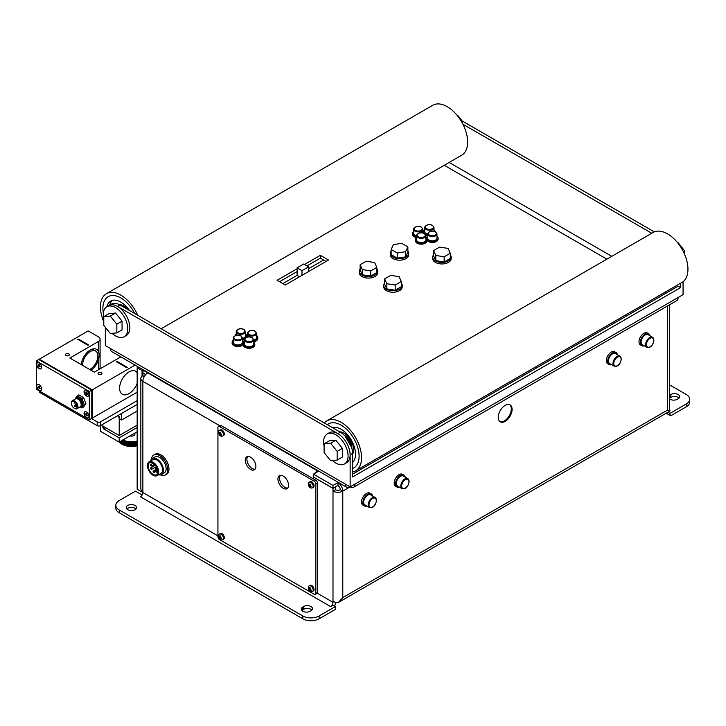 <?xml version="1.0" encoding="UTF-8"?>
<svg xmlns="http://www.w3.org/2000/svg" width="726" height="726" viewBox="0 0 726 726"><rect width="100%" height="100%" fill="white"/><g stroke="black" fill="none" stroke-linecap="round" stroke-linejoin="round"><path stroke-width="1.09" d="M498.236 417.386A9.81 5.663 -60 0 1 502.519 407.513A9.81 5.663 -60 0 1 510.079 404.89A9.81 5.663 -60 0 1 512.102 409.382A9.81 5.663 -60 0 1 507.828 419.247A9.81 5.663 -60 0 1 500.268 421.879A9.81 5.663 -60 0 1 498.236 417.386M127.776 509.725A5.191 2.995 180 0 1 126.251 507.61A5.191 2.995 180 0 1 129.455 504.833A5.191 2.995 180 0 1 135.118 505.487A5.191 2.995 180 0 1 136.633 507.61A5.191 2.995 180 0 1 133.43 510.378A5.191 2.995 180 0 1 127.776 509.725M136.025 509.017A5.191 2.995 0 0 0 135.118 508.309A5.191 2.995 0 0 0 126.869 509.017M303.622 606.537A5.191 2.995 180 0 1 309.276 605.892A5.191 2.995 180 0 1 312.489 608.66A5.191 2.995 180 0 1 310.964 610.775L310.147 611.247A5.191 2.995 180 0 1 304.484 611.9A5.191 2.995 180 0 1 301.281 609.132A5.191 2.995 180 0 1 302.806 607.009L303.622 606.537L303.622 609.368L302.806 609.84A5.191 2.995 0 0 0 301.898 610.548M311.871 610.076A5.191 2.995 0 0 0 303.622 609.368M669.581 395.289A5.191 2.995 180 0 1 669.998 395.008L670.815 394.536A5.191 2.995 180 0 1 676.478 393.891A5.191 2.995 180 0 1 679.681 396.659A5.191 2.995 180 0 1 678.157 398.783L677.34 399.255A5.191 2.995 180 0 1 669.581 398.973M679.064 398.075A5.191 2.995 0 0 0 670.815 397.367L669.998 397.839A5.191 2.995 0 0 0 669.581 398.111M318.723 471.083L313.414 474.16L313.414 476.982L332.998 488.289L337.889 485.458A3.458 1.997 -120 0 1 340.34 489.705A3.458 1.997 0 0 1 335.439 489.705L332.998 491.112L332.998 488.38L313.414 477.073L313.414 478.87M332.998 488.289L332.998 485.458L337.889 482.636A6.924 4.002 60 0 1 342.79 491.112A6.924 3.993 180 0 1 332.998 491.112L332.998 601.355A6.924 3.993 0 0 0 338.28 602.526L341.538 600.638A6.924 4.002 60 0 1 341.356 600.756A6.924 4.002 60 0 1 341.156 600.856M332.998 485.458L313.414 474.16M138.394 366.975L137.16 367.683L142.051 370.514L143.285 369.797L142.868 372.865L145.754 374.534M145.4 374.326L145.318 375.033M142.868 370.042L147.768 372.865A6.924 4.002 120 0 0 142.868 381.35A6.924 3.993 180 0 1 140.844 378.518A6.924 3.993 180 0 1 142.868 375.696L142.949 372.91M313.414 476.374L313.205 476.256A6.924 4.002 -60 0 1 313.414 475.739M314.785 473.361A6.924 4.002 -60 0 1 317.489 470.856L317.915 470.611M140.844 378.518L140.844 488.761A6.924 3.993 0 0 0 142.868 491.593L142.868 492.527A3.458 1.997 -60 0 1 140.417 496.775L330.548 606.537A3.458 1.997 120 0 0 332.998 602.299L332.998 601.355M159.185 454.086A11.543 6.661 60 0 1 162.452 455.973M145.318 374.371L142.868 372.964M335.358 486.919L332.998 488.38M144.302 376.522L142.868 375.696M335.439 602.271L335.439 602.771A4.619 2.668 -60 0 1 334.486 605.983M335.439 486.974L335.439 489.705M338.307 482.391L337.889 485.458M669.581 384.871L686.324 394.536A11.543 6.661 180 0 1 689.7 399.255A11.543 6.661 180 0 1 686.324 403.965L686.324 406.787L672.448 414.8A6.924 4.002 -60 0 1 669.998 415.454L667.548 414.038A6.924 4.002 -60 0 1 666.541 413.729A6.924 4.002 -60 0 1 666.014 413.312M667.548 414.038L667.548 412.413M669.998 410.562L669.581 410.798A3.458 1.997 120 0 0 669.998 410.562L669.581 410.317M669.998 415.454L669.998 413.384L667.938 412.196M686.324 403.965L669.998 413.384M686.324 406.787A11.543 6.661 0 0 0 689.7 402.077L689.7 399.255M330.548 606.537L332.998 605.13L335.439 606.537L335.439 609.25A4.619 2.668 -60 0 1 334.632 609.84L319.122 618.788L319.122 615.966A11.543 6.661 180 0 1 302.806 615.966L119.209 509.961A11.543 6.661 180 0 1 115.824 505.251A11.543 6.661 180 0 1 119.209 500.541L135.526 491.121L142.151 494.941M115.824 505.251L115.824 508.073A11.543 6.661 0 0 0 119.209 512.792L302.806 618.788A11.543 6.661 0 0 0 319.122 618.788M341.356 600.756L666.114 413.257A6.924 4.002 -120 0 0 666.305 413.139L669.572 411.252L667.548 410.09L342.79 597.589L338.28 602.526M669.572 411.252A6.924 3.993 0 0 0 669.581 411.025L669.581 304.784M342.79 597.589L342.79 491.112L340.34 489.705M335.439 606.537L319.122 615.966M509.652 404.681A9.81 5.663 -60 0 1 510.641 412.649A9.81 5.663 -60 0 1 504.352 420.917A9.81 5.663 -60 0 1 499.878 421.615M308.514 271.578L308.514 266.869L301.989 270.635L297.088 267.812L297.088 275.345L282.813 283.594M299.539 276.76L297.088 275.345M301.989 270.635L301.989 275.345M308.514 266.869L303.622 264.037L297.088 267.812M323.615 260.035L308.514 268.756M137.16 367.683L137.16 489.233L142.051 492.056L142.868 491.593L142.868 381.35L219.715 425.708M142.051 370.514L142.051 376.259M142.051 491.021L142.051 492.056M112.076 333.316A17.306 9.992 -120 0 0 124.191 336.746L126.224 335.566A17.306 9.992 -120 0 0 129.809 327.644A17.306 9.992 -120 0 0 122.258 310.22A17.306 9.992 -120 0 0 108.918 305.582A17.306 9.992 60 0 1 117.576 306.436L120.017 305.029A17.306 9.992 -120 0 0 111.368 304.167L106.876 306.762A20.31 11.725 60 0 1 110.679 301.099A20.31 11.725 60 0 1 120.834 302.107A20.31 11.725 60 0 1 129.537 310.519M683.057 281.706L683.057 294.665L350.132 486.874L105.334 345.54L105.334 327.281M120.017 305.029L340.34 432.224L337.889 433.64A17.306 9.992 60 0 1 350.132 454.839A17.306 9.992 -120 0 0 342.572 437.424A17.306 9.992 -120 0 0 329.232 432.778L327.199 433.957A17.306 9.992 -120 0 0 323.615 441.88A17.306 9.992 -120 0 0 324.105 446.127M352.582 474.16L678.157 286.18L680.607 287.596L352.582 476.982L352.582 453.423A17.306 9.992 -120 0 0 340.34 432.224M355.023 484.051A6.924 4.002 60 0 1 353.589 487.219A6.924 4.002 60 0 1 350.132 486.874L350.132 454.839L352.582 453.423M680.607 287.596L680.607 283.222M337.889 433.64L117.576 306.436M651.757 233.255L462.907 124.219M460.493 119.999L654.289 231.884M326.056 261.451L320.347 258.157L320.347 255.325L328.506 260.035L285.264 285.009L277.096 280.29L297.088 268.756M304.439 264.509L320.347 255.325M320.347 258.157L306.88 265.925M297.088 271.578L279.546 281.706M353.589 487.219L676.723 300.655A6.924 4.002 -120 0 0 678.157 297.488M110.225 348.371A6.924 4.002 120 0 0 111.659 351.538L346.665 487.219A6.924 4.002 -60 0 1 345.231 484.051M342.79 491.112L350.132 486.874A6.924 4.002 -60 0 1 346.665 487.219M435.781 255.452L433.576 250.624L439.72 247.094L448.078 248.41L450.283 253.247L444.14 256.768L435.781 255.452L435.781 260.634L433.576 255.806L433.576 250.624M450.283 253.247L450.283 258.429L444.14 261.95L435.781 260.634M444.14 261.95L444.14 256.768M386.822 283.721L384.617 278.884L390.76 275.363L399.118 276.679L401.324 281.516L395.18 285.037L386.822 283.721L386.822 288.903L384.617 284.066L384.617 278.884M401.324 281.516L401.324 286.697L395.18 290.219L386.822 288.903M395.18 290.219L395.18 285.037M362.347 269.591L360.132 264.754L366.276 261.233L374.634 262.54L376.848 267.377L370.705 270.898L362.347 269.591L362.347 274.773L360.132 269.936L360.132 264.754M376.848 267.377L376.848 272.559L370.705 276.08L362.347 274.773M370.705 276.08L370.705 270.898M393.401 244.617L401.768 243.337L407.876 246.885L405.598 251.713L397.222 252.993L391.123 249.445L393.401 244.617M407.876 246.885L407.876 252.067L405.598 256.895L397.222 258.175L391.123 254.626L391.123 249.445M397.222 258.175L397.222 252.993M405.598 256.895L405.598 251.713M450.283 254.853A9.229 5.327 180 0 1 451.164 257.113L451.164 258.619A9.229 5.327 180 0 1 448.432 262.404A9.229 5.327 180 0 1 438.377 263.547A9.229 5.327 180 0 1 432.696 258.619L432.696 257.113A9.229 5.327 180 0 1 433.576 254.853M451.164 257.113A9.229 5.327 180 0 1 448.432 260.897A9.229 5.327 180 0 1 438.377 262.032A9.229 5.327 180 0 1 432.696 257.113M401.324 283.122A9.229 5.327 180 0 1 402.204 285.382L402.204 286.888A9.229 5.327 180 0 1 399.472 290.672A9.229 5.327 180 0 1 389.417 291.807A9.229 5.327 180 0 1 383.736 286.888L383.736 285.382A9.229 5.327 180 0 1 384.617 283.122M402.204 285.382A9.229 5.327 180 0 1 399.472 289.166A9.229 5.327 180 0 1 389.417 290.3A9.229 5.327 180 0 1 383.736 285.382M407.876 251.105A9.229 5.327 180 0 1 408.729 253.347L408.729 254.853A9.229 5.327 180 0 1 405.997 258.637A9.229 5.327 180 0 1 395.951 259.772A9.229 5.327 180 0 1 390.27 254.853L390.27 253.347A9.229 5.327 180 0 1 391.123 251.105M408.729 253.347A9.229 5.327 180 0 1 405.997 257.131A9.229 5.327 180 0 1 395.951 258.265A9.229 5.327 180 0 1 390.27 253.347M376.848 268.983A9.229 5.327 180 0 1 377.72 271.252L377.72 272.758A9.229 5.327 180 0 1 374.997 276.542A9.229 5.327 180 0 1 364.942 277.677A9.229 5.327 180 0 1 359.261 272.758L359.261 271.252A9.229 5.327 180 0 1 360.132 268.983M377.72 271.252A9.229 5.327 180 0 1 374.997 275.036A9.229 5.327 180 0 1 364.942 276.17A9.229 5.327 180 0 1 359.261 271.252M352.582 468.479A25.392 14.656 -120 0 0 353.852 467.871A25.392 14.656 -120 0 0 357.736 447.534A25.392 14.656 -120 0 0 341.156 425.164A25.392 14.656 -120 0 0 328.461 423.902A25.392 14.656 -120 0 0 327.308 424.701A25.392 14.656 60 0 1 328.461 423.902A25.392 14.656 60 0 1 341.156 425.164A25.392 14.656 60 0 1 357.736 447.534A25.392 14.656 60 0 1 353.852 467.871A25.392 14.656 60 0 1 352.582 468.479M352.582 472A28.849 16.653 -120 0 0 355.577 470.875A28.849 16.653 -120 0 0 360.005 447.751A28.849 16.653 -120 0 0 341.156 422.332A28.849 16.653 -120 0 0 326.727 420.908A28.849 16.653 -120 0 0 324.25 422.94M355.577 470.875L681.977 282.432A28.849 16.653 -120 0 0 686.397 259.309A28.849 16.653 -120 0 0 667.548 233.89A28.849 16.653 -120 0 0 653.128 232.456L326.727 420.908M332.454 427.668A20.31 11.725 60 0 1 341.156 429.302A20.31 11.725 60 0 1 354.025 445.955A20.31 11.725 60 0 1 352.582 462.535M352.582 454.258A13.622 7.859 -120 0 0 344.015 433.123A13.622 7.859 -120 0 0 339.614 431.807M134.682 313.496A25.392 14.656 -120 0 0 120.834 297.959A25.392 14.656 -120 0 0 108.147 296.698A25.392 14.656 -120 0 0 103.355 313.305A25.392 14.656 60 0 1 108.147 296.698A25.392 14.656 60 0 1 120.834 297.959A25.392 14.656 60 0 1 134.682 313.496M137.74 315.256A28.849 16.653 -120 0 0 120.834 295.137A28.849 16.653 -120 0 0 106.413 293.703A28.849 16.653 -120 0 0 103.782 321.772M161.108 328.751L461.654 155.228A28.849 16.653 -120 0 0 466.083 132.114A28.849 16.653 -120 0 0 447.234 106.686A28.849 16.653 -120 0 0 432.805 105.261L106.413 293.703M109.726 305.12A20.31 11.725 60 0 1 112.212 300.446M128.085 309.684A13.622 7.859 -120 0 0 123.692 305.918A13.622 7.859 -120 0 0 119.255 304.611M683.293 251.541L684.609 250.788L678.075 242.665M684.609 254.363L684.609 250.788M330.629 443.259L337.154 451.381L337.154 460.084L330.629 460.674L324.105 452.552L324.105 443.849L330.629 443.259L335.848 440.246L342.382 448.369L337.154 451.381M324.105 443.849L329.323 440.827L335.848 440.246M342.382 448.369L342.382 457.071L337.154 460.084M462.199 120.979L457.761 115.461M110.307 316.064L116.841 324.186L116.841 332.889L110.307 333.47L103.782 325.348L103.782 316.645L110.307 316.064L115.534 313.051L122.059 321.164L116.841 324.186M103.782 316.645L109.009 313.632L115.534 313.051M122.059 321.164L122.059 329.876L116.841 332.889M332.39 460.511A17.306 9.992 -120 0 0 344.505 463.941A17.306 9.992 -120 0 0 348.09 456.019A17.306 9.992 -120 0 0 340.539 438.595A17.306 9.992 -120 0 0 327.199 433.957M344.505 463.941L346.547 462.761A17.306 9.992 -120 0 0 350.132 454.839M124.191 336.746A17.306 9.992 -120 0 0 127.776 328.814A17.306 9.992 -120 0 0 120.217 311.4A17.306 9.992 -120 0 0 106.876 306.762A17.306 9.992 -120 0 0 103.292 314.685A17.306 9.992 -120 0 0 103.782 318.923M253.655 340.077A4.619 2.668 0 0 0 255.271 339.478A4.619 2.668 0 0 0 256.641 337.581L256.641 333.343L255.18 331.201C251.759 329.577 249.163 330.294 247.403 333.343A4.619 2.668 0 0 0 248.746 335.221A4.619 2.668 0 0 0 255.271 335.24A4.619 2.668 0 0 0 256.641 333.343M242.502 338.352A4.619 2.668 0 0 0 244.127 337.753A4.619 2.668 0 0 0 245.488 335.857L245.488 331.619L244.036 329.477C240.605 327.853 238.019 328.569 236.259 331.619A4.619 2.668 0 0 0 237.602 333.497A4.619 2.668 0 0 0 244.127 333.515A4.619 2.668 0 0 0 245.488 331.619M234.634 336.165A4.619 2.668 0 0 0 233.273 338.053L233.273 342.3A4.619 2.668 0 0 0 236.113 344.759A4.619 2.668 0 0 0 241.141 344.188A4.619 2.668 0 0 0 242.502 342.3L242.502 338.053L241.05 335.911C237.62 334.287 235.033 335.004 233.273 338.053A4.619 2.668 0 0 0 234.616 339.931A4.619 2.668 0 0 0 241.141 339.95A4.619 2.668 0 0 0 242.502 338.053M245.787 337.889A4.619 2.668 0 0 0 244.417 339.777L244.417 344.024A4.619 2.668 0 0 0 247.257 346.483A4.619 2.668 0 0 0 252.285 345.912A4.619 2.668 0 0 0 253.655 344.024L253.655 339.777L252.194 337.635C248.773 336.011 246.178 336.728 244.417 339.777A4.619 2.668 0 0 0 245.76 341.656A4.619 2.668 0 0 0 252.285 341.674A4.619 2.668 0 0 0 253.655 339.777M429.102 232.048A4.619 2.668 0 0 0 427.741 233.944L427.741 238.182A4.619 2.668 0 0 0 430.582 240.642A4.619 2.668 0 0 0 435.609 240.07A4.619 2.668 0 0 0 436.97 238.182L436.97 233.944L435.518 231.803C432.088 230.169 429.502 230.886 427.741 233.944A4.619 2.668 0 0 0 429.084 235.814A4.619 2.668 0 0 0 435.609 235.832A4.619 2.668 0 0 0 436.97 233.944M426.117 225.614A4.619 2.668 0 0 0 424.755 227.501L424.755 231.748A4.619 2.668 0 0 0 427.741 234.235M414.973 227.338A4.619 2.668 0 0 0 413.611 229.225L413.611 233.473A4.619 2.668 0 0 0 416.597 235.959M417.958 233.772A4.619 2.668 0 0 0 416.597 235.669L416.597 239.907A4.619 2.668 0 0 0 419.437 242.366A4.619 2.668 0 0 0 424.465 241.794A4.619 2.668 0 0 0 425.826 239.907L425.826 235.669L424.365 233.527C420.944 231.893 418.348 232.61 416.597 235.669A4.619 2.668 0 0 0 417.931 237.538A4.619 2.668 0 0 0 424.465 237.556A4.619 2.668 0 0 0 425.826 235.669M427.741 236.186A5.772 3.331 0 0 0 426.589 238.182A5.772 3.331 0 0 0 430.137 241.259A5.772 3.331 0 0 0 436.426 240.542A5.772 3.331 0 0 0 438.123 238.182A5.772 3.331 0 0 0 436.97 236.186M426.979 240.333A5.772 3.331 0 0 0 436.426 241.486A5.772 3.331 0 0 0 438.123 239.126L438.123 238.182M416.597 237.91A5.772 3.331 0 0 0 415.444 239.907A5.772 3.331 0 0 0 418.993 242.983A5.772 3.331 0 0 0 425.273 242.266A5.772 3.331 0 0 0 426.979 239.907A5.772 3.331 0 0 0 425.826 237.91M415.444 239.907L415.444 240.85A5.772 3.331 0 0 0 418.993 243.927A5.772 3.331 0 0 0 425.273 243.21A5.772 3.331 0 0 0 426.979 240.85L426.979 239.907M424.755 229.743A5.772 3.331 0 0 0 423.603 231.748A5.772 3.331 0 0 0 427.741 234.943M425.79 235.297A5.772 3.331 0 0 0 427.741 235.886M435.137 231.603A5.772 3.331 0 0 0 433.985 229.743M413.611 231.467A5.772 3.331 0 0 0 412.45 233.473A5.772 3.331 0 0 0 416.597 236.667M412.45 233.473L412.45 234.416A5.772 3.331 0 0 0 416.597 237.611M423.993 233.327A5.772 3.331 0 0 0 422.841 231.467M247.403 335.584A5.772 3.331 0 0 0 246.259 337.445M253.655 340.784A5.772 3.331 0 0 0 256.087 339.95A5.772 3.331 0 0 0 257.794 337.581A5.772 3.331 0 0 0 256.641 335.584M253.655 341.719A5.772 3.331 0 0 0 256.087 340.893A5.772 3.331 0 0 0 257.794 338.525L257.794 337.581M233.273 340.294A5.772 3.331 0 0 0 232.12 342.3A5.772 3.331 0 0 0 235.669 345.367A5.772 3.331 0 0 0 241.958 344.659A5.772 3.331 0 0 0 243.664 342.3A5.772 3.331 0 0 0 242.502 340.294M232.12 342.3L232.12 343.235A5.772 3.331 0 0 0 235.669 346.311A5.772 3.331 0 0 0 241.958 345.603A5.772 3.331 0 0 0 243.264 344.451M244.417 342.019A5.772 3.331 0 0 0 243.264 344.024A5.772 3.331 0 0 0 246.822 347.092A5.772 3.331 0 0 0 253.102 346.384A5.772 3.331 0 0 0 254.808 344.024A5.772 3.331 0 0 0 253.655 342.019M243.264 344.024L243.264 344.959A5.772 3.331 0 0 0 246.822 348.035A5.772 3.331 0 0 0 253.102 347.327A5.772 3.331 0 0 0 254.808 344.959L254.808 344.024M236.259 333.86A5.772 3.331 0 0 0 235.115 335.721M242.502 339.06A5.772 3.331 0 0 0 244.943 338.225A5.772 3.331 0 0 0 246.649 335.857A5.772 3.331 0 0 0 245.488 333.86M242.502 339.995A5.772 3.331 0 0 0 244.453 339.414M247.738 456.509A7.505 4.329 -120 0 0 246.904 459.313A7.505 4.329 -120 0 0 249.662 466.273A7.505 4.329 -120 0 0 255.053 469.187M245.279 460.257A7.505 4.329 60 0 1 246.831 456.826A7.505 4.329 60 0 1 252.612 458.832A7.505 4.329 60 0 1 255.888 466.382A7.505 4.329 60 0 1 254.327 469.813A7.505 4.329 60 0 1 248.546 467.807A7.505 4.329 60 0 1 245.279 460.257M280.372 475.358A7.505 4.329 -120 0 0 279.546 478.162A7.505 4.329 -120 0 0 282.296 485.113A7.505 4.329 -120 0 0 287.696 488.035M277.913 479.106A7.505 4.329 60 0 1 279.465 475.666A7.505 4.329 60 0 1 285.245 477.681A7.505 4.329 60 0 1 288.521 485.231A7.505 4.329 60 0 1 286.97 488.662A7.505 4.329 60 0 1 281.189 486.647A7.505 4.329 60 0 1 277.913 479.106M217.936 536.813L217.936 427.514A2.305 1.334 60 0 1 218.417 426.461A2.305 1.334 60 0 1 219.57 426.57L314.231 481.22A2.305 1.334 60 0 1 315.855 484.051L315.855 593.351A2.305 1.334 60 0 1 315.383 594.403A2.305 1.334 60 0 1 314.231 594.295L219.57 539.645A2.305 1.334 60 0 1 217.936 536.813M218.417 426.461L220.051 425.518A2.305 1.334 60 0 1 221.203 425.636L315.855 480.276A2.305 1.334 60 0 1 317.489 483.108L317.489 592.407A2.305 1.334 60 0 1 317.017 593.46L315.383 594.403M220.405 429.901A3.231 1.869 60 0 1 222.891 430.763A3.231 1.869 60 0 1 224.307 434.021A3.231 1.869 60 0 1 223.635 435.5L222.737 436.017A3.231 1.869 60 0 0 223.408 434.538A3.231 1.869 60 0 0 221.993 431.28A3.231 1.869 60 0 0 219.506 430.418L220.405 429.901M221.421 434.901L220.014 435.028L219.052 433.531L219.279 432.233L220.459 432.433L221.466 435.065M220.205 432.215L221.249 434.674M220.459 435.282L220.014 435.028L221.058 434.42M310.165 481.719A3.231 1.869 60 0 1 312.652 482.59A3.231 1.869 60 0 1 314.068 485.839A3.231 1.869 60 0 1 313.396 487.318L312.498 487.836A3.231 1.869 60 0 0 313.169 486.356A3.231 1.869 60 0 0 311.753 483.108A3.231 1.869 60 0 0 309.267 482.236L310.165 481.719M311.182 486.719L310.22 487.11L308.813 485.358L309.04 484.06L310.22 484.251L311.227 486.883M309.966 484.042L311.009 486.493M310.22 487.11L309.775 486.847L310.819 486.238M220.405 533.546A3.231 1.869 60 0 1 222.891 534.409A3.231 1.869 60 0 1 224.307 537.667A3.231 1.869 60 0 1 223.635 539.146L222.737 539.663A3.231 1.869 60 0 0 223.408 538.184A3.231 1.869 60 0 0 221.993 534.926A3.231 1.869 60 0 0 219.506 534.064L220.405 533.546M221.421 538.547L220.014 538.674L219.052 537.176L219.279 535.879L220.459 536.078L221.466 538.71M220.205 535.861L221.249 538.32M220.459 538.928L220.014 538.674L221.058 538.066M310.165 585.365A3.231 1.869 60 0 1 312.652 586.236A3.231 1.869 60 0 1 314.068 589.485A3.231 1.869 60 0 1 313.396 590.964L312.498 591.481A3.231 1.869 60 0 0 313.169 590.002A3.231 1.869 60 0 0 311.753 586.753A3.231 1.869 60 0 0 309.267 585.882L310.165 585.365M311.182 590.365L310.22 590.755L308.813 589.004L309.04 587.706L310.22 587.897L311.227 590.528M309.966 587.688L311.009 590.138M310.22 590.755L309.775 590.492L310.819 589.884M103.7 428.93L119.209 437.878L119.209 442.125L100.433 431.289L100.433 425.636L137.16 404.436L121.65 413.384L121.65 419.982L119.209 418.566L119.209 417.622L117.576 415.735L119.209 416.679L119.209 435.527L102.883 426.108L102.883 424.22L102.883 427.514L103.7 428.93L105.742 427.75M137.16 425.164L119.209 435.527M129.001 371.921A13.268 7.659 -60 0 1 135.635 371.267A13.268 7.659 -60 0 1 137.16 372.701A13.268 7.659 -60 0 0 135.635 371.267L135.635 371.267A13.268 7.659 -60 0 0 125.407 374.825A13.268 7.659 -60 0 0 119.609 388.174A13.268 7.659 -60 0 0 122.358 394.254A13.268 7.659 -60 0 1 120.325 383.618A13.268 7.659 -60 0 1 129.001 371.921M137.16 383.401A13.268 7.659 -60 0 1 129.001 393.601A13.268 7.659 -60 0 1 122.358 394.254A13.268 7.659 -60 0 0 137.16 383.401M81.294 364.643A12.696 7.333 -60 0 1 90.233 350.023A12.696 7.333 -60 0 1 96.585 349.387A12.696 7.333 -60 0 1 98.4 351.357C99.389 353.553 99.389 356.43 98.4 359.987A12.696 7.333 -60 0 1 91.022 370.26M65.993 355.531A1.978 1.143 180 0 1 65.413 354.733A1.978 1.143 180 0 1 66.638 353.68A1.978 1.143 180 0 1 68.788 353.925A1.978 1.143 180 0 1 69.36 354.733A1.978 1.143 180 0 1 68.144 355.785A1.978 1.143 180 0 1 65.993 355.531M98.636 374.38A1.978 1.143 180 0 1 98.055 373.572A1.978 1.143 180 0 1 99.271 372.52A1.978 1.143 180 0 1 101.422 372.765A1.978 1.143 180 0 1 102.003 373.572A1.978 1.143 180 0 1 100.787 374.625A1.978 1.143 180 0 1 98.636 374.38M87.664 345.14L77.736 339.305L78.526 339.115L88.318 344.768L87.664 345.14M88.427 345.05L77.773 339.396M116.632 361.866L117.285 361.494L127.213 367.329L126.424 367.519L116.632 361.866M127.186 367.429L116.532 361.775M98.455 369.77A5.772 3.331 -0 0 0 100.088 367.447L100.088 339.187A5.772 3.331 180 0 1 98.4 341.538L69.841 358.027L94.316 372.157L120.852 356.838M135.127 365.087L92.275 389.826L39.24 359.207L88.2 330.938L98.4 336.828A5.772 3.331 180 0 1 100.088 339.187M36.3 360.904L39.24 359.207L92.275 389.826L92.275 418.094L89.343 419.791L36.3 389.172L36.3 360.904L89.343 391.523L91.785 390.107L91.785 418.376L91.785 390.107L38.75 359.488L91.785 390.107L92.275 389.826L92.275 418.094L137.16 392.185M88.935 416.261A3.458 1.997 60 0 1 88.218 417.84A3.458 1.997 60 0 1 85.55 416.915A3.458 1.997 60 0 1 84.034 413.43A3.458 1.997 60 0 1 84.751 411.842A3.458 1.997 60 0 1 87.419 412.776A3.458 1.997 60 0 1 88.935 416.261M41.6 388.936A3.458 1.997 60 0 1 40.883 390.515A3.458 1.997 60 0 1 38.215 389.59A3.458 1.997 60 0 1 36.708 386.105A3.458 1.997 60 0 1 37.425 384.517A3.458 1.997 60 0 1 40.093 385.452A3.458 1.997 60 0 1 41.6 388.936M88.935 394.581A3.458 1.997 60 0 1 88.218 396.169A3.458 1.997 60 0 1 85.55 395.243A3.458 1.997 60 0 1 84.034 391.759A3.458 1.997 60 0 1 84.751 390.171A3.458 1.997 60 0 1 87.419 391.105A3.458 1.997 60 0 1 88.935 394.581M41.6 367.265A3.458 1.997 60 0 1 40.883 368.844A3.458 1.997 60 0 1 38.215 367.919A3.458 1.997 60 0 1 36.708 364.434A3.458 1.997 60 0 1 37.425 362.846A3.458 1.997 60 0 1 40.093 363.78A3.458 1.997 60 0 1 41.6 367.265M89.343 391.523L89.343 419.791M82.628 365.414A10.79 6.225 -60 0 1 82.61 364.788A10.79 6.225 -60 0 1 87.32 353.925A10.79 6.225 -60 0 1 95.632 351.039L93.182 349.623A10.79 6.225 120 0 0 92.02 349.197M95.632 351.039A10.79 6.225 -60 0 1 97.865 355.976A10.79 6.225 -60 0 1 89.688 369.489M40.946 368.808A3.458 1.997 60 0 1 39.277 368.608A3.458 1.997 60 0 1 37.035 365.605A3.458 1.997 60 0 1 37.489 362.818M39.277 364.688L40.093 366.793L39.277 366.866L38.46 365.85L38.46 364.761L39.277 364.688M38.46 365.85L39.658 365.16M39.277 366.866L40.093 366.394M40.946 390.479A3.458 1.997 60 0 1 39.277 390.279A3.458 1.997 60 0 1 37.035 387.285A3.458 1.997 60 0 1 37.489 384.49M39.277 386.359L40.093 388.464L39.277 388.537L38.46 387.521L38.46 386.432L39.277 386.359M38.46 387.521L39.658 386.831M39.277 388.537L40.093 388.065M88.273 417.804A3.458 1.997 60 0 1 86.603 417.595A3.458 1.997 60 0 1 84.361 414.6A3.458 1.997 60 0 1 84.815 411.814M86.603 413.684L87.419 415.789L86.603 415.862L85.786 414.845L85.786 413.756L86.603 413.684M85.786 414.845L86.984 414.156M86.603 415.862L87.419 415.39M88.273 396.133A3.458 1.997 60 0 1 86.603 395.924A3.458 1.997 60 0 1 84.361 392.929A3.458 1.997 60 0 1 84.815 390.143M86.603 392.013L87.419 394.118L86.603 394.191L85.786 393.174L85.786 392.085L86.603 392.013M85.786 393.174L86.984 392.485M86.603 394.191L87.419 393.719M74.243 401.65A4.038 2.332 -120 0 0 72.228 401.451A4.038 2.332 -120 0 0 71.384 403.302A4.038 2.332 -120 0 0 74.243 408.248L74.243 408.248A4.038 2.332 -120 0 0 76.266 408.448A4.038 2.332 -120 0 0 76.883 405.208A4.038 2.332 -120 0 0 74.243 401.65M74.651 408.484L74.243 408.248L74.651 408.484A4.619 2.668 -120 0 0 76.956 408.711A4.619 2.668 -120 0 0 77.664 405.017A4.619 2.668 -120 0 0 74.651 400.943A4.619 2.668 -120 0 0 72.346 400.716A4.619 2.668 -120 0 0 71.384 402.83A4.619 2.668 -120 0 0 71.393 403.075M76.956 408.711L80.223 406.823A4.619 2.668 -120 0 0 80.622 406.506A4.619 2.668 -120 0 0 80.795 402.73A4.619 2.668 -120 0 0 77.918 399.064A4.619 2.668 -120 0 0 76.085 398.656A4.619 2.668 -120 0 0 75.604 398.828L72.346 400.716M74.488 402.44L74.633 403.066L74.488 402.44M76.448 404.618L75.667 404.191L76.021 404.809M76.448 406.506L76.448 405.562L76.048 405.916M75.876 406.07L76.021 406.687L75.876 406.07M75.059 406.642L75.059 405.707L74.66 406.052M74.488 406.206L74.633 406.832L74.488 406.206M81.902 407.958L83.535 407.014L85.895 403.665L83.535 397.594L78.825 394.871L77.192 395.815L81.902 398.538L84.261 404.609L81.902 407.958L80.087 406.905M74.869 399.255L77.192 395.815M84.261 404.609L85.895 403.665M81.902 398.538L83.535 397.594M104.108 426.806L102.883 427.514M137.16 411.025L121.65 419.982M137.16 427.514L119.209 437.878M137.16 431.761L119.209 442.125M137.16 400.661L100.433 421.86A2.305 1.334 180 0 1 97.175 421.86L91.458 418.566M39.376 390.942L39.376 391.713A2.305 1.334 0 0 0 40.057 392.657L97.175 425.636A2.305 1.334 0 0 0 100.433 425.636L100.433 421.86M137.16 445.637A13.848 7.995 180 0 1 137.105 445.646L136.787 445.728A13.848 7.995 180 0 1 136.706 445.746L136.379 445.818A13.848 7.995 180 0 1 136.297 445.837L135.971 445.909A13.848 7.995 180 0 1 135.889 445.927L135.562 445.991A13.848 7.995 180 0 1 135.472 446L135.145 446.054A13.848 7.995 180 0 1 135.054 446.073L134.718 446.118A13.848 7.995 180 0 1 134.637 446.136L134.301 446.172A13.848 7.995 180 0 1 134.21 446.191L133.874 446.227A13.848 7.995 180 0 1 133.784 446.236L133.439 446.263A13.848 7.995 180 0 1 133.348 446.272L133.012 446.299A13.848 7.995 180 0 1 132.922 446.299L132.577 446.318A13.848 7.995 180 0 1 132.486 446.327L132.141 446.336A13.848 7.995 180 0 1 132.05 446.336L131.705 446.345A13.848 7.995 180 0 1 131.615 446.345L131.27 446.345A13.848 7.995 180 0 1 131.179 446.345L130.834 446.336A13.848 7.995 180 0 1 130.744 446.336L130.399 446.327A13.848 7.995 180 0 1 130.317 446.318L129.972 446.299A13.848 7.995 180 0 1 129.881 446.299L129.537 446.272A13.848 7.995 180 0 1 129.446 446.263L129.11 446.236A13.848 7.995 180 0 1 129.019 446.227L128.684 446.191A13.848 7.995 180 0 1 128.593 446.172L128.257 446.136A13.848 7.995 180 0 1 128.166 446.118L127.83 446.073A13.848 7.995 180 0 1 127.749 446.054L127.413 446A13.848 7.995 180 0 1 127.331 445.991L127.005 445.927A13.848 7.995 180 0 1 126.914 445.909L126.596 445.837A13.848 7.995 180 0 1 126.505 445.818L126.188 445.746A13.848 7.995 180 0 1 126.106 445.728L125.789 445.646A13.848 7.995 180 0 1 125.707 445.628L125.389 445.546A13.848 7.995 180 0 1 125.317 445.519L125.008 445.428A13.848 7.995 180 0 1 124.926 445.41L124.627 445.31A13.848 7.995 180 0 1 124.545 445.283L124.246 445.183A13.848 7.995 180 0 1 124.173 445.156L123.883 445.047A13.848 7.995 180 0 1 123.801 445.02L123.52 444.911A13.848 7.995 180 0 1 123.447 444.875L123.166 444.766A13.848 7.995 180 0 1 123.093 444.729L122.821 444.611A13.848 7.995 180 0 1 122.748 444.575L122.485 444.448A13.848 7.995 180 0 1 122.413 444.412L122.159 444.285A13.848 7.995 180 0 1 122.095 444.248L121.841 444.112A13.848 7.995 180 0 1 121.777 444.076L122.059 444.239A13.268 7.659 0 0 0 137.16 445.737A13.268 7.659 -0 0 1 122.059 444.239L121.532 443.931L121.532 440.782L121.532 443.931A13.848 7.995 180 0 1 121.469 443.895L121.469 440.818L121.469 443.895A13.848 7.995 180 0 0 121.532 443.931L122.059 444.239L121.532 443.931L121.777 440.637L121.777 444.076A13.848 7.995 180 0 0 121.841 444.112L122.095 440.482A13.848 7.995 0 0 0 122.159 440.519L122.413 440.646A13.848 7.995 0 0 0 122.485 440.682L122.748 440.809A13.848 7.995 0 0 0 122.821 440.836L123.093 440.963A13.848 7.995 0 0 0 123.166 440.991L123.447 441.109A13.848 7.995 0 0 0 123.52 441.136L123.801 441.254A13.848 7.995 0 0 0 123.883 441.281L124.173 441.39A13.848 7.995 0 0 0 124.246 441.417L124.545 441.517A13.848 7.995 0 0 0 124.627 441.544L124.926 441.635A13.848 7.995 0 0 0 125.008 441.662L125.317 441.753A13.848 7.995 0 0 0 125.389 441.771L125.707 441.862A13.848 7.995 0 0 0 125.789 441.88L126.106 441.962A13.848 7.995 0 0 0 126.188 441.98L126.505 442.052A13.848 7.995 0 0 0 126.596 442.07L126.914 442.143A13.848 7.995 0 0 0 127.005 442.152L127.331 442.216A13.848 7.995 0 0 0 127.413 442.234L127.749 442.288A13.848 7.995 0 0 0 127.83 442.306L128.166 442.352A13.848 7.995 0 0 0 128.257 442.361L128.593 442.406A13.848 7.995 0 0 0 128.684 442.415L129.019 442.452A13.848 7.995 0 0 0 129.11 442.461L129.446 442.497A13.848 7.995 0 0 0 129.537 442.506L129.881 442.524A13.848 7.995 0 0 0 129.972 442.533L130.317 442.551A13.848 7.995 0 0 0 130.399 442.551L130.744 442.57A13.848 7.995 0 0 0 130.834 442.57L131.179 442.579A13.848 7.995 0 0 0 131.27 442.579L131.615 442.579A13.848 7.995 0 0 0 131.705 442.579L132.05 442.57A13.848 7.995 0 0 0 132.141 442.57L132.486 442.551A13.848 7.995 0 0 0 132.577 442.551L132.922 442.533A13.848 7.995 0 0 0 133.012 442.524L133.348 442.506A13.848 7.995 0 0 0 133.439 442.497L133.784 442.461A13.848 7.995 0 0 0 133.874 442.452L134.21 442.415A13.848 7.995 0 0 0 134.301 442.406L134.637 442.361A13.848 7.995 0 0 0 134.718 442.352L135.054 442.306A13.848 7.995 0 0 0 135.145 442.288L135.472 442.234A13.848 7.995 0 0 0 135.562 442.216L135.889 442.152A13.848 7.995 0 0 0 135.971 442.143L136.297 442.07A13.848 7.995 0 0 0 136.379 442.052L136.706 441.98A13.848 7.995 0 0 0 136.787 441.962L137.105 441.88A13.848 7.995 0 0 0 137.16 441.871A13.848 7.995 -0 0 1 137.105 441.88L137.105 445.646A13.848 7.995 180 0 0 137.16 445.637M137.16 441.027A13.268 7.659 180 0 1 122.912 439.983A13.268 7.659 180 0 0 137.16 441.027M122.168 440.038L122.095 444.248A13.848 7.995 180 0 0 122.159 444.285L122.159 440.519L122.485 444.466L122.812 440.364L122.812 444.621L123.139 440.519L123.139 444.775L123.484 440.664L123.484 444.929L123.166 440.991A13.848 7.995 -0 0 1 123.093 440.963L123.093 444.729A13.848 7.995 180 0 0 123.166 444.766L122.821 440.836A13.848 7.995 -0 0 1 122.748 440.809L122.748 444.575A13.848 7.995 180 0 0 122.821 444.611L122.485 440.682A13.848 7.995 -0 0 1 122.413 440.646L122.413 444.412A13.848 7.995 180 0 0 122.485 444.448L122.159 440.519A13.848 7.995 -0 0 1 122.095 440.482L122.168 440.038M136.787 445.728L136.787 441.962A13.848 7.995 -0 0 1 136.706 441.98L136.706 445.746A13.848 7.995 180 0 0 136.787 445.728M136.379 445.818L136.379 442.052A13.848 7.995 -0 0 1 136.297 442.07L136.297 445.837A13.848 7.995 180 0 0 136.379 445.818M135.971 445.909L135.971 442.143A13.848 7.995 -0 0 1 135.889 442.152L135.889 445.927A13.848 7.995 180 0 0 135.971 445.909M135.562 445.991L135.562 442.216A13.848 7.995 -0 0 1 135.472 442.234L135.472 446A13.848 7.995 180 0 0 135.562 445.991M135.145 446.054L135.145 442.288A13.848 7.995 -0 0 1 135.054 442.306L135.054 446.073A13.848 7.995 180 0 0 135.145 446.054M134.718 446.118L134.718 442.352A13.848 7.995 -0 0 1 134.637 442.361L134.637 446.136A13.848 7.995 180 0 0 134.718 446.118M134.301 446.172L134.301 442.406A13.848 7.995 -0 0 1 134.21 442.415L134.21 446.191A13.848 7.995 180 0 0 134.301 446.172M133.874 446.227L133.874 442.452A13.848 7.995 -0 0 1 133.784 442.461L133.784 446.236A13.848 7.995 180 0 0 133.874 446.227M133.439 446.263L133.439 442.497A13.848 7.995 -0 0 1 133.348 442.506L133.348 446.272A13.848 7.995 180 0 0 133.439 446.263M133.012 446.299L133.012 442.524A13.848 7.995 -0 0 1 132.922 442.533L132.922 446.299A13.848 7.995 180 0 0 133.012 446.299M132.577 446.318L132.577 442.551A13.848 7.995 -0 0 1 132.486 442.551L132.486 446.327A13.848 7.995 180 0 0 132.577 446.318M132.141 446.336L132.141 442.57A13.848 7.995 -0 0 1 132.05 442.57L132.05 446.336A13.848 7.995 180 0 0 132.141 446.336M131.705 446.345L131.705 442.579A13.848 7.995 -0 0 1 131.615 442.579L131.615 446.345A13.848 7.995 180 0 0 131.705 446.345M131.27 446.345L131.27 442.579A13.848 7.995 -0 0 1 131.179 442.579L131.179 446.345A13.848 7.995 180 0 0 131.27 446.345M130.834 446.336L130.834 442.57A13.848 7.995 -0 0 1 130.744 442.57L130.744 446.336A13.848 7.995 180 0 0 130.834 446.336M130.399 446.327L130.399 442.551A13.848 7.995 -0 0 1 130.317 442.551L130.317 446.318A13.848 7.995 180 0 0 130.399 446.327M129.972 446.299L129.972 442.533A13.848 7.995 -0 0 1 129.881 442.524L129.881 446.299A13.848 7.995 180 0 0 129.972 446.299M129.537 446.272L129.537 442.506A13.848 7.995 -0 0 1 129.446 442.497L129.446 446.263A13.848 7.995 180 0 0 129.537 446.272M129.11 446.236L129.11 442.461A13.848 7.995 -0 0 1 129.019 442.452L129.019 446.227A13.848 7.995 180 0 0 129.11 446.236M128.684 446.191L128.684 442.415A13.848 7.995 -0 0 1 128.593 442.406L128.593 446.172A13.848 7.995 180 0 0 128.684 446.191M128.257 446.136L128.257 442.361A13.848 7.995 -0 0 1 128.166 442.352L128.166 446.118A13.848 7.995 180 0 0 128.257 446.136M127.83 446.073L127.83 442.306A13.848 7.995 -0 0 1 127.749 442.288L127.749 446.054A13.848 7.995 180 0 0 127.83 446.073M127.413 446L127.413 442.234A13.848 7.995 -0 0 1 127.331 442.216L127.331 445.991A13.848 7.995 180 0 0 127.413 446M127.005 445.927L127.005 442.152A13.848 7.995 -0 0 1 126.914 442.143L126.914 445.909A13.848 7.995 180 0 0 127.005 445.927M126.596 445.837L126.596 442.07A13.848 7.995 -0 0 1 126.505 442.052L126.505 445.818A13.848 7.995 180 0 0 126.596 445.837M126.188 445.746L126.188 441.98A13.848 7.995 -0 0 1 126.106 441.962L126.106 445.728A13.848 7.995 180 0 0 126.188 445.746M125.789 445.646L125.789 441.88A13.848 7.995 -0 0 1 125.707 441.862L125.707 445.628A13.848 7.995 180 0 0 125.789 445.646M125.389 445.546L125.389 441.771A13.848 7.995 -0 0 1 125.317 441.753L125.317 445.519A13.848 7.995 180 0 0 125.389 445.546M125.008 445.428L125.008 441.662A13.848 7.995 -0 0 1 124.926 441.635L124.926 445.41A13.848 7.995 180 0 0 125.008 445.428M124.627 445.31L124.627 441.544A13.848 7.995 -0 0 1 124.545 441.517L124.545 445.283A13.848 7.995 180 0 0 124.627 445.31M123.883 445.047L123.883 441.281A13.848 7.995 -0 0 1 123.801 441.254L123.801 445.02A13.848 7.995 180 0 0 123.883 445.047M121.569 443.949L121.233 440.954L121.233 443.749A13.848 7.995 180 0 1 121.169 443.713L121.169 440.981L121.169 443.713A13.848 7.995 180 0 0 121.233 443.749L121.569 443.949M121.278 443.767L120.943 441.118L120.943 443.568A13.848 7.995 180 0 1 120.888 443.522L120.888 441.154L120.888 443.522A13.848 7.995 180 0 0 120.943 443.568L121.278 443.767M121.006 443.586L120.661 441.281L120.661 443.368A13.848 7.995 180 0 1 120.607 443.332L120.607 441.308L120.607 443.332A13.848 7.995 180 0 0 120.661 443.368L121.006 443.586M120.743 443.395L120.398 441.435L120.398 443.178A13.848 7.995 180 0 1 120.344 443.132L120.344 441.462L120.344 443.132A13.848 7.995 180 0 0 120.398 443.178L120.743 443.395M120.48 443.196L120.144 441.58L120.144 442.969A13.848 7.995 180 0 1 120.089 442.933L120.089 441.608L120.089 442.933A13.848 7.995 180 0 0 120.144 442.969L120.48 443.196M120.244 442.996L119.899 441.726L119.899 442.76A13.848 7.995 180 0 1 119.844 442.724L119.844 441.753L119.844 442.724A13.848 7.995 180 0 0 119.899 442.76L120.244 442.996M120.008 442.787L119.663 441.862L119.663 442.551A13.848 7.995 180 0 1 119.618 442.506L119.618 441.889L119.618 442.506A13.848 7.995 180 0 0 119.663 442.551L120.008 442.787M129.954 435.918A3.458 1.997 0 0 0 134.909 434.112L134.909 433.059L134.909 434.112A3.458 1.997 -0 0 1 129.954 435.918M124.246 445.183L124.246 441.417A13.848 7.995 -0 0 1 124.173 441.39L124.173 445.156A13.848 7.995 180 0 0 124.246 445.183M123.52 444.911L123.52 441.136A13.848 7.995 -0 0 1 123.447 441.109L123.447 444.875A13.848 7.995 180 0 0 123.52 444.911M147.442 465.484A7.959 4.601 -120 0 0 150.917 473.497A7.959 4.601 -120 0 0 157.052 475.639A7.959 4.601 -120 0 0 158.695 471.991A7.959 4.601 -120 0 0 155.219 463.978A7.959 4.601 -120 0 0 149.084 461.845A7.959 4.601 -120 0 0 147.442 465.484M157.052 475.639L160.882 473.425A7.959 4.601 -120 0 0 162.533 469.776A7.959 4.601 -120 0 0 159.058 461.763A7.959 4.601 -120 0 0 152.923 459.631L149.084 461.845M158.549 474.768A9.229 5.327 -120 0 0 161.517 474.523A9.229 5.327 -120 0 0 163.432 470.294A9.229 5.327 -120 0 0 159.402 461.001A9.229 5.327 -120 0 0 152.288 458.533A9.229 5.327 -120 0 0 150.591 460.974M161.517 474.523L164.212 472.962A9.229 5.327 -120 0 0 166.127 468.742A9.229 5.327 -120 0 0 162.098 459.449A9.229 5.327 -120 0 0 154.983 456.972L152.288 458.533M160.555 474.877A11.543 6.661 -120 0 0 165.365 474.967A11.543 6.661 -120 0 0 167.76 469.686A11.543 6.661 -120 0 0 162.715 458.07A11.543 6.661 -120 0 0 153.83 454.975A11.543 6.661 -120 0 0 151.489 459.186M165.365 474.967L166.59 474.26A11.543 6.661 -120 0 0 168.976 468.978A11.543 6.661 -120 0 0 161.635 455.356M148.177 465.91A6.924 4.002 60 0 1 149.61 462.743A6.924 4.002 60 0 1 154.947 464.595A6.924 4.002 60 0 1 157.969 471.564A6.924 4.002 60 0 1 156.535 474.731A6.924 4.002 60 0 1 151.199 472.88A6.924 4.002 60 0 1 148.177 465.91M155.927 468.624A0.862 0.499 -120 0 0 156.426 467.626A0.862 0.499 -120 0 0 155.582 467.789L155.582 468.261M155.99 471.982A0.862 0.499 -120 0 0 156.68 471.292A0.862 0.499 -120 0 0 155.645 471.428M155.89 471.936L155.682 471.41L155.89 471.936M151.044 465.829A0.862 0.499 -120 0 0 151.734 465.139A0.862 0.499 -120 0 0 150.699 465.275M150.736 465.257L150.944 465.783L150.736 465.257M150.981 469.069A0.862 0.499 -120 0 0 151.48 468.061A0.862 0.499 -120 0 0 150.636 468.234L150.636 468.697M153.458 472.145A0.862 0.499 -120 0 0 154.03 471.228A0.862 0.499 -120 0 0 153.168 471.646M160.001 454.422A11.543 6.661 -120 0 0 155.046 454.267L153.83 454.975M653.763 339.94A5.772 3.331 120 0 0 652.565 337.3L648.082 334.704A5.772 3.331 120 0 0 645.196 334.995A5.772 3.331 120 0 0 641.421 340.077A5.772 3.331 120 0 0 642.31 344.696L646.793 347.291C651.721 348.416 653.418 343.371 653.935 340.176L652.565 337.3A5.772 3.331 120 0 0 649.679 337.581A5.772 3.331 120 0 0 645.605 344.65A5.772 3.331 120 0 0 646.793 347.291M621.12 358.78A5.772 3.331 120 0 0 619.931 356.139L615.439 353.553A5.772 3.331 120 0 0 612.553 353.834A5.772 3.331 120 0 0 608.787 358.916A5.772 3.331 120 0 0 609.668 363.545L614.16 366.131C619.087 367.265 620.784 362.22 621.293 359.016L619.931 356.139A5.772 3.331 120 0 0 617.046 356.43A5.772 3.331 120 0 0 612.962 363.49A5.772 3.331 120 0 0 614.16 366.131M376.322 500.114A5.772 3.331 120 0 0 375.133 497.473L370.641 494.878A5.772 3.331 120 0 0 367.755 495.168A5.772 3.331 120 0 0 363.989 500.25A5.772 3.331 120 0 0 364.869 504.879L369.362 507.465C374.289 508.59 375.986 503.545 376.495 500.35L375.133 497.473A5.772 3.331 120 0 0 372.247 497.755A5.772 3.331 120 0 0 368.164 504.824A5.772 3.331 120 0 0 369.362 507.465M408.965 481.265A5.772 3.331 120 0 0 407.767 478.625L403.284 476.038A5.772 3.331 120 0 0 400.398 476.32A5.772 3.331 120 0 0 396.623 481.411A5.772 3.331 120 0 0 397.512 486.03L401.995 488.625C406.923 489.751 408.62 484.705 409.137 481.501L407.767 478.625A5.772 3.331 120 0 0 404.881 478.915A5.772 3.331 120 0 0 400.806 485.984A5.772 3.331 120 0 0 401.995 488.625M617.354 354.651A6.924 4.002 120 0 0 616.02 352.546A6.924 4.002 120 0 0 612.553 352.89A6.924 4.002 120 0 0 608.034 358.998A6.924 4.002 120 0 0 609.096 364.543A6.924 4.002 120 0 0 611.582 364.652M616.02 352.546L614.713 351.792A6.924 4.002 120 0 0 611.247 352.137A6.924 4.002 120 0 0 606.727 358.236A6.924 4.002 120 0 0 607.789 363.79L609.096 364.543M649.997 335.811A6.924 4.002 120 0 0 648.654 333.706A6.924 4.002 120 0 0 645.196 334.051A6.924 4.002 120 0 0 640.668 340.149A6.924 4.002 120 0 0 641.73 345.694A6.924 4.002 120 0 0 644.225 345.803M648.654 333.706L647.347 332.953A6.924 4.002 120 0 0 643.889 333.298A6.924 4.002 120 0 0 639.361 339.396A6.924 4.002 120 0 0 640.423 344.941L641.73 345.694M372.556 495.985A6.924 4.002 120 0 0 371.222 493.88A6.924 4.002 120 0 0 367.755 494.224A6.924 4.002 120 0 0 363.236 500.323A6.924 4.002 120 0 0 364.298 505.877A6.924 4.002 120 0 0 366.784 505.977M371.222 493.88L369.915 493.126A6.924 4.002 120 0 0 366.449 493.471A6.924 4.002 120 0 0 361.929 499.57A6.924 4.002 120 0 0 362.991 505.124L364.298 505.877M405.199 477.145A6.924 4.002 120 0 0 403.856 475.04A6.924 4.002 120 0 0 400.398 475.385A6.924 4.002 120 0 0 395.87 481.483A6.924 4.002 120 0 0 396.931 487.028A6.924 4.002 120 0 0 399.427 487.137M403.856 475.04L402.549 474.287A6.924 4.002 120 0 0 399.091 474.632A6.924 4.002 120 0 0 394.563 480.73A6.924 4.002 120 0 0 395.625 486.275L396.931 487.028M302.806 607.009L302.806 609.84M670.815 394.536L670.815 397.367M669.998 395.008L669.998 397.839M317.489 470.856L147.768 372.865M332.998 602.299L317.271 593.224M217.936 535.87L142.868 492.527M667.548 305.955L667.548 410.09M119.209 512.792L119.209 509.961M302.806 615.966L302.806 618.788M670.815 290.427L669.472 289.647M611.773 256.332L449.158 162.452M444.258 165.274L606.882 259.164M664.58 292.478L665.923 293.25M351.811 448.069A9.347 5.4 -120 0 0 351.847 447.352A9.347 5.4 -120 0 0 345.231 435.899A9.347 5.4 -120 0 0 344.596 435.573M248.773 331.455A4.619 2.668 0 0 0 247.403 333.343L247.403 337.055M249.154 334.514A4.038 2.332 180 0 1 249.181 331.219A4.038 2.332 180 0 1 254.89 331.228A4.038 2.332 180 0 1 254.871 334.532A4.038 2.332 180 0 1 249.154 334.514M237.629 329.731A4.619 2.668 0 0 0 236.259 331.619L236.259 335.33M238.01 332.789A4.038 2.332 180 0 1 238.028 329.495A4.038 2.332 180 0 1 243.745 329.504A4.038 2.332 180 0 1 243.718 332.807A4.038 2.332 180 0 1 238.01 332.789M235.024 339.224A4.038 2.332 180 0 1 235.042 335.929A4.038 2.332 180 0 1 240.76 335.938A4.038 2.332 180 0 1 240.733 339.242A4.038 2.332 180 0 1 235.024 339.224M246.168 340.948A4.038 2.332 180 0 1 246.187 337.654A4.038 2.332 180 0 1 251.904 337.663A4.038 2.332 180 0 1 251.886 340.966A4.038 2.332 180 0 1 246.168 340.948M429.493 235.115A4.038 2.332 180 0 1 429.511 231.812A4.038 2.332 180 0 1 435.228 231.83A4.038 2.332 180 0 1 435.201 235.124A4.038 2.332 180 0 1 429.493 235.115M426.098 229.38A4.619 2.668 0 0 0 432.623 229.398A4.619 2.668 0 0 0 433.985 227.501L432.524 225.359C429.102 223.735 426.516 224.452 424.755 227.501A4.619 2.668 0 0 0 426.098 229.38M426.507 228.681A4.038 2.332 180 0 1 426.525 225.378A4.038 2.332 180 0 1 432.233 225.396A4.038 2.332 180 0 1 432.215 228.69A4.038 2.332 180 0 1 426.507 228.681M414.945 231.104A4.619 2.668 0 0 0 421.479 231.122A4.619 2.668 0 0 0 422.841 229.225L421.379 227.093C417.958 225.459 415.363 226.176 413.611 229.225A4.619 2.668 0 0 0 414.945 231.104M415.354 230.405A4.038 2.332 180 0 1 415.381 227.102A4.038 2.332 180 0 1 421.089 227.12A4.038 2.332 180 0 1 421.071 230.414A4.038 2.332 180 0 1 415.354 230.405M418.348 236.839A4.038 2.332 180 0 1 418.367 233.536A4.038 2.332 180 0 1 424.075 233.554A4.038 2.332 180 0 1 424.057 236.848A4.038 2.332 180 0 1 418.348 236.839M221.203 425.636L219.57 426.57M315.855 480.276L314.231 481.22M317.489 483.108L315.855 484.051M317.489 592.407L315.855 593.351M220.84 435.028L221.348 434.738M219.833 434.593L220.895 433.985M219.052 433.531L220.105 432.932M219.279 434.112L220.323 433.504M219.216 433.295L220.268 432.687M219.606 434.311L220.668 433.703M219.216 432.995L220.268 432.387M310.601 486.856L311.109 486.565M309.594 486.42L310.646 485.803M308.813 485.358L309.866 484.75M309.04 485.939L310.084 485.331M308.967 485.122L310.029 484.505M309.367 486.139L310.429 485.522M310.474 486.819L311.073 486.474M308.967 484.823L310.029 484.206M220.84 538.674L221.348 538.383M219.833 538.238L220.895 537.63M219.052 537.176L220.105 536.578M219.279 537.757L220.323 537.149M219.216 536.941L220.268 536.332M219.606 537.957L220.668 537.349M219.216 536.641L220.268 536.033M310.601 590.501L311.109 590.211M309.594 590.066L310.646 589.448M308.813 589.004L309.866 588.396M309.04 589.585L310.084 588.977M308.967 588.768L310.029 588.151M309.367 589.784L310.429 589.167M310.474 590.465L311.073 590.12M308.967 588.468L310.029 587.851M98.4 359.987L98.4 369.806M98.4 341.538L98.4 351.357M80.804 406.297A4.846 2.795 -120 0 0 82.918 403.093A4.846 2.795 -120 0 0 79.551 397.93A4.846 2.795 -120 0 0 76.357 398.601M76.539 398.556L77.029 398.275A4.383 2.532 60 0 1 79.225 398.492A4.383 2.532 60 0 1 82.083 402.358A4.383 2.532 60 0 1 81.412 405.87L80.931 406.152M76.085 398.656L76.738 398.52A4.401 2.541 60 0 1 78.481 398.91A4.401 2.541 60 0 1 81.23 402.404A4.401 2.541 60 0 1 81.058 406.006L80.622 406.506M80.976 406.097A4.383 2.532 -120 0 0 81.366 402.531A4.383 2.532 -120 0 0 78.571 398.873A4.383 2.532 -120 0 0 76.611 398.547M97.175 425.636L97.175 421.86M40.057 392.657L40.057 391.332M646.421 344.65A5.191 2.995 -60 0 1 650.088 338.289A5.191 2.995 -60 0 1 653.763 340.412A5.191 2.995 -60 0 1 650.088 346.765A5.191 2.995 -60 0 1 646.421 344.65M613.779 363.49A5.191 2.995 -60 0 1 617.454 357.128A5.191 2.995 -60 0 1 621.12 359.252A5.191 2.995 -60 0 1 617.454 365.614A5.191 2.995 -60 0 1 613.779 363.49M368.98 504.824A5.191 2.995 -60 0 1 372.656 498.463A5.191 2.995 -60 0 1 376.322 500.586A5.191 2.995 -60 0 1 372.656 506.948A5.191 2.995 -60 0 1 368.98 504.824M401.623 485.984A5.191 2.995 -60 0 1 405.29 479.623A5.191 2.995 -60 0 1 408.965 481.737A5.191 2.995 -60 0 1 405.29 488.099A5.191 2.995 -60 0 1 401.623 485.984M666.541 413.729L665.923 413.366M345.059 436.045L351.629 447.434M433.985 231.213L433.985 227.501M422.841 232.937L422.841 229.225M426.589 238.7L426.589 238.182M423.603 232.266L423.603 231.748M243.664 342.808L243.664 342.3M246.649 336.374L246.649 335.857M219.506 430.418C218.326 430.709 218.199 432.015 219.116 434.348C220.023 436.036 221.239 436.589 222.737 436.017M310.419 486.837L311.064 486.465M309.267 482.236C308.087 482.527 307.96 483.843 308.868 486.166C309.784 487.854 310.991 488.407 312.498 487.836M219.787 536.106L220.296 535.815M219.506 534.064C218.326 534.354 218.199 535.661 219.116 537.993C220.023 539.672 221.239 540.235 222.737 539.663M310.419 590.483L311.064 590.111M309.548 587.924L310.047 587.633M309.267 585.882C308.087 586.172 307.96 587.488 308.868 589.811C309.784 591.499 310.991 592.053 312.498 591.481M74.633 403.066L75.286 402.93M76.021 406.687L76.675 406.56M74.633 406.832L75.286 406.696M74.279 406.215L74.724 405.716M76.421 404.727L74.769 405.68M75.667 406.079L76.112 405.571M76.856 405.126L76.157 405.535M75.667 404.191L76.112 403.692M71.384 403.302L71.384 402.83M157.351 468.47L156.625 468.887M157.696 469.568L155.763 470.693M155.582 471.555L155.582 471.083M154.665 464.313L151.68 466.038M155.437 465.166L150.817 467.834M157.379 468.551L153.286 470.911M153.113 471.782L153.113 471.31M155.582 471.582L154.157 472.408M156.444 466.582L151.68 469.332M150.636 465.402L150.636 464.93M153.195 463.161L150.817 464.54M157.959 471.419L156.625 472.19M156.616 466.9L155.763 467.39"/></g></svg>
